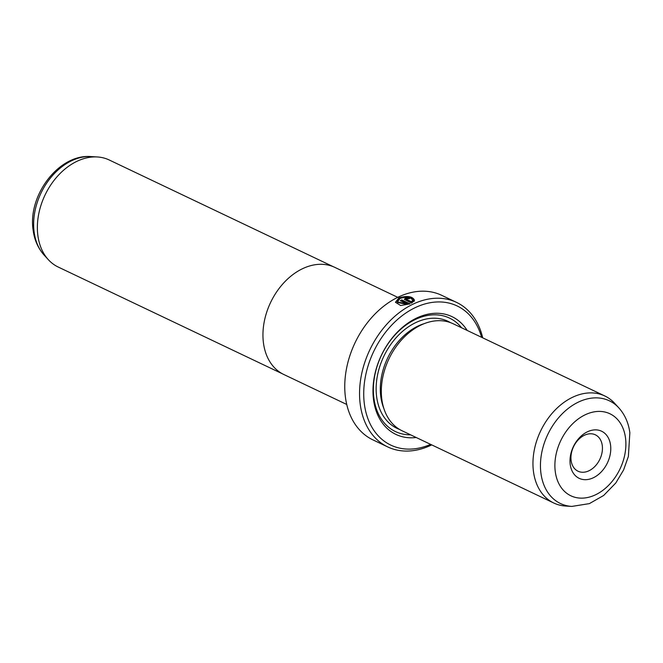 <?xml version="1.0" encoding="UTF-8"?>
<svg xmlns="http://www.w3.org/2000/svg" width="663" height="663" viewBox="0 0 663 663"><rect width="100%" height="100%" fill="white"/><g stroke="black" fill="none" stroke-linecap="round" stroke-linejoin="round"><path stroke-width="0.99" d="M333.456 266.766L109.196 159.974A59.289 42.863 115.5 0 0 97.32 156.957A59.289 42.863 115.5 0 0 37.89 235.63A59.289 42.863 115.5 0 0 48.382 259.722A59.289 42.863 115.5 0 0 58.211 267.04L282.479 373.824M397.75 297.339L334.815 267.371A59.33 42.888 115.5 0 0 284.303 282.305A59.33 42.888 115.5 0 0 263.468 343.069A59.33 42.888 115.5 0 0 283.805 374.496L346.741 404.463M412.469 300.007L412.477 300.007C410.72 297.057 406.61 296.527 400.112 298.416L397.344 301.914L407.074 303.903L400.286 300.671A80.041 57.872 -64.5 0 1 401.753 299.916L410.049 303.861L400.684 305.527L395.471 302.287L398.927 297.853C407.19 295.557 412.336 296.27 414.375 300.007L412.469 300.007M414.441 300.53C412.411 296.8 407.264 296.079 398.993 298.375L395.513 302.386M407.977 298.74L406.634 298.764L406.494 299.369L411.491 301.756L412.253 300.836L414.16 300.811L411.524 303.148L404.389 299.361L405.449 298.201L409.461 298.143A80.041 57.872 115.5 0 0 407.977 298.74M610.548 445.039A26.089 18.862 -64.5 0 1 593.451 477.708A26.089 18.862 -64.5 0 1 570.23 464.514A26.089 18.862 -64.5 0 1 587.327 431.845A26.089 18.862 -64.5 0 1 610.548 445.039M571.116 460.536A20.155 14.578 115.5 0 0 578.028 471.219A20.155 14.578 115.5 0 0 595.183 466.139A20.155 14.578 115.5 0 0 602.269 445.495A20.155 14.578 115.5 0 0 595.357 434.812A20.155 14.578 115.5 0 0 578.194 439.892A20.155 14.578 115.5 0 0 571.116 460.536M604.789 395.96L453.152 323.759A59.289 42.863 115.5 0 0 402.673 338.677A59.289 42.863 115.5 0 0 381.838 399.416A59.289 42.863 115.5 0 0 402.168 430.817L553.804 503.026A59.289 42.863 115.5 0 0 565.68 506.043L571.846 506.416A56.877 41.123 -64.5 0 1 540.95 473.39A56.877 41.123 -64.5 0 1 566.484 409.875A56.877 41.123 -64.5 0 1 618.794 407.828L614.618 403.278A59.289 42.863 115.5 0 0 604.789 395.96A59.289 42.863 115.5 0 0 554.309 410.886A59.289 42.863 115.5 0 0 533.475 471.617A59.289 42.863 115.5 0 0 553.804 503.026M467.183 330.439A65.223 47.156 115.5 0 0 406.262 324.323A65.223 47.156 115.5 0 0 373.559 399.864A65.223 47.156 115.5 0 0 416.207 437.505M461.581 327.771A62.852 45.44 115.5 0 0 403.328 327.099A62.852 45.44 115.5 0 0 373.915 398.272A62.852 45.44 115.5 0 0 410.596 434.837M456.525 302.378L441.732 295.333A80.041 57.872 115.5 0 0 373.584 315.48A80.041 57.872 115.5 0 0 345.464 397.469A80.041 57.872 115.5 0 0 372.904 439.867L387.698 446.912A80.041 57.872 -64.5 0 1 360.258 404.513A80.041 57.872 -64.5 0 1 388.377 322.525A80.041 57.872 -64.5 0 1 456.525 302.378A80.041 57.872 -64.5 0 1 482.697 337.832M481.603 337.301A77.082 55.725 115.5 0 0 410.646 310.035A77.082 55.725 115.5 0 0 364.401 404.289A77.082 55.725 115.5 0 0 430.619 444.367M406.634 298.764L406.56 299.891L406.709 299.286L406.56 299.891L411.566 302.278L411.491 301.756M431.721 444.89A80.041 57.872 -64.5 0 1 387.698 446.912M414.226 301.334L412.328 301.358L411.566 302.278M412.328 301.358L412.253 300.836M409.535 298.665L405.516 298.723M409.502 304.085L401.828 300.43L401.753 299.916M401.828 300.43A79.452 57.441 115.5 0 0 400.842 300.936M397.344 301.914L397.41 302.436L407.148 304.425L407.074 303.903M91.154 156.584A56.877 41.123 115.5 0 0 34.136 232.058A56.877 41.123 115.5 0 0 44.206 255.172C38.139 248.376 34.451 240.072 33.15 230.268C27.581 195.643 58.709 153.708 91.154 156.584L97.32 156.957M625.491 437.829A45.424 32.843 115.5 0 0 585.064 414.847A45.424 32.843 115.5 0 0 555.287 471.725A45.424 32.843 115.5 0 0 595.714 494.706A45.424 32.843 115.5 0 0 625.491 437.829M424.262 323.627A56.33 40.725 115.5 0 0 380.802 396.723A56.33 40.725 115.5 0 0 383.852 408.474M450.5 322.641A59.289 42.863 115.5 0 0 398.811 334.848A59.289 42.863 115.5 0 0 376.667 396.946A59.289 42.863 115.5 0 0 399.64 429.467M571.846 506.416L589.366 503.623L603.686 495.452L615.794 482.987L623.585 469.976L628.375 456.442L629.85 432.732C628.549 422.928 624.861 414.624 618.794 407.828M406.353 299.668L406.286 299.146M44.206 255.172L48.382 259.722"/></g></svg>
